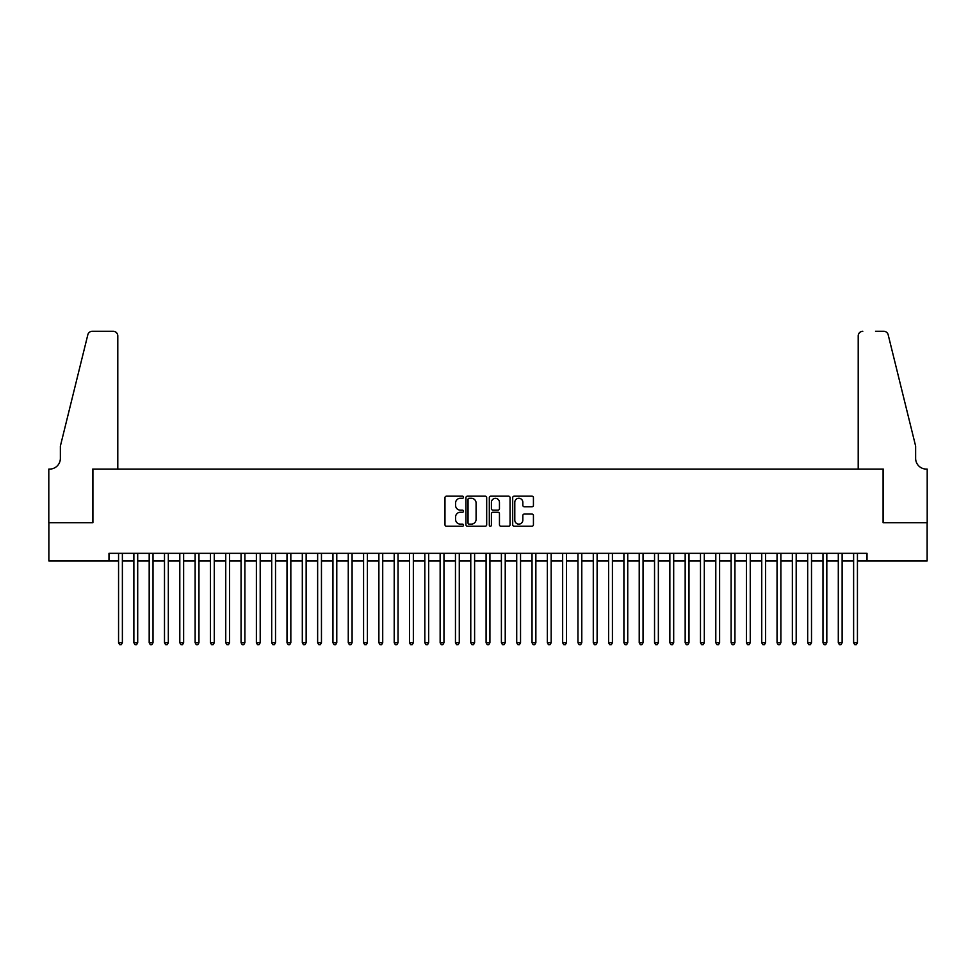 <?xml version="1.0" encoding="UTF-8"?>
<svg xmlns="http://www.w3.org/2000/svg" width="976" height="976" viewBox="0 0 976 976"><rect width="100%" height="100%" fill="white"/><g stroke="black" fill="none" stroke-linecap="round" stroke-linejoin="round"><path stroke-width="1.46" d="M463.502 497.223A1.049 1.049 0 0 0 462.441 496.174L446.471 496.174A1.501 1.501 0 0 0 444.971 497.675L444.971 524.734A1.501 1.501 0 0 0 446.471 526.235L462.441 526.235A1.049 1.049 0 0 0 463.502 525.186A1.049 1.049 0 0 0 462.441 524.124L460.379 524.124A4.807 4.807 0 0 1 455.572 519.317L455.572 517.06A4.807 4.807 0 0 1 460.379 512.254L462.441 512.254A1.049 1.049 0 0 0 463.502 511.204A1.049 1.049 0 0 0 462.441 510.143L460.379 510.143A4.807 4.807 0 0 1 455.572 505.336L455.572 503.079A4.807 4.807 0 0 1 460.379 498.272L462.441 498.272A1.049 1.049 0 0 0 463.502 497.223M531.932 506.764A1.501 1.501 0 0 0 533.433 505.263L533.433 497.675A1.501 1.501 0 0 0 531.932 496.174L514.193 496.174A1.501 1.501 0 0 0 512.693 497.675L512.693 524.734A1.501 1.501 0 0 0 514.193 526.235L531.932 526.235A1.501 1.501 0 0 0 533.433 524.734L533.433 515.56A1.501 1.501 0 0 0 531.932 514.059L524.344 514.059A1.501 1.501 0 0 0 522.831 515.56L522.831 520.11A4.026 4.026 0 0 1 518.817 524.124A4.026 4.026 0 0 1 514.791 520.11L514.791 502.298A4.026 4.026 0 0 1 518.817 498.272A4.026 4.026 0 0 1 522.831 502.298L522.831 505.263A1.501 1.501 0 0 0 524.344 506.764L531.932 506.764M108.983 560.968L48.873 560.968L48.873 522.685L92.903 522.685L92.903 469.09L883.097 469.09L883.097 522.685L927.127 522.685L927.127 560.968L867.017 560.968L867.017 553.319L108.983 553.319L108.983 560.968L118.56 560.968M486.682 497.675A1.501 1.501 0 0 0 485.182 496.174L467.443 496.174A1.501 1.501 0 0 0 465.942 497.675L465.942 524.734A1.501 1.501 0 0 0 467.443 526.235L485.182 526.235A1.501 1.501 0 0 0 486.682 524.734L486.682 497.675M490.818 496.174L508.557 496.174A1.501 1.501 0 0 1 510.058 497.675L510.058 524.734A1.501 1.501 0 0 1 508.557 526.235L500.969 526.235A1.501 1.501 0 0 1 499.456 524.734L499.456 513.754A1.501 1.501 0 0 0 497.955 512.254L492.929 512.254A1.501 1.501 0 0 0 491.416 513.754L491.416 525.186A1.049 1.049 0 0 1 490.367 526.235A1.049 1.049 0 0 1 489.318 525.186L489.318 497.675A1.501 1.501 0 0 1 490.818 496.174M122.378 560.968L133.871 560.968M137.701 560.968L149.182 560.968M153.012 560.968L164.493 560.968M168.323 560.968L179.804 560.968M183.634 560.968L195.127 560.968M198.958 560.968L210.438 560.968M214.269 560.968L225.749 560.968M229.58 560.968L241.06 560.968M244.891 560.968L256.383 560.968M260.202 560.968L271.694 560.968M275.525 560.968L287.005 560.968M290.836 560.968L302.316 560.968M306.147 560.968L317.639 560.968M321.458 560.968L332.95 560.968M336.781 560.968L348.261 560.968M352.092 560.968L363.572 560.968M367.403 560.968L378.883 560.968M382.714 560.968L394.206 560.968M398.037 560.968L409.517 560.968M413.348 560.968L424.828 560.968M428.659 560.968L440.139 560.968M443.97 560.968L455.463 560.968M459.281 560.968L470.774 560.968M474.604 560.968L486.085 560.968M489.915 560.968L501.396 560.968M505.226 560.968L516.719 560.968M520.537 560.968L532.03 560.968M535.861 560.968L547.341 560.968M551.172 560.968L562.652 560.968M566.483 560.968L577.963 560.968M581.794 560.968L593.286 560.968M597.117 560.968L608.597 560.968M612.428 560.968L623.908 560.968M627.739 560.968L639.219 560.968M643.05 560.968L654.542 560.968M658.361 560.968L669.853 560.968M673.684 560.968L685.164 560.968M688.995 560.968L700.475 560.968M704.306 560.968L715.798 560.968M719.617 560.968L731.109 560.968M734.94 560.968L746.42 560.968M750.251 560.968L761.731 560.968M765.562 560.968L777.042 560.968M780.873 560.968L792.366 560.968M796.196 560.968L807.677 560.968M811.507 560.968L822.988 560.968M826.818 560.968L838.299 560.968M842.129 560.968L853.622 560.968M857.44 560.968L867.017 560.968M469.102 498.272A1.049 1.049 0 0 0 468.041 499.322L468.041 523.075A1.049 1.049 0 0 0 469.102 524.124L471.274 524.124A4.807 4.807 0 0 0 476.093 519.317L476.093 503.079A4.807 4.807 0 0 0 471.274 498.272L469.102 498.272M499.456 502.372A4.026 4.026 0 0 0 495.442 498.346A4.026 4.026 0 0 0 491.416 502.372L491.416 508.642A1.501 1.501 0 0 0 492.929 510.143L497.955 510.143A1.501 1.501 0 0 0 499.456 508.642L499.456 502.372M122.378 553.319L122.378 642.745L118.56 642.745L118.56 553.319M122.378 642.745L121.231 644.733L119.706 644.733L118.56 642.745M117.791 469.09L117.791 335.854A4.599 4.599 0 0 0 113.192 331.267L92.293 331.267A4.599 4.599 0 0 0 87.828 334.756L60.366 446.117L60.366 458.366A10.724 10.724 0 0 1 49.642 469.09L48.8 469.09L48.8 522.685L92.671 522.685L92.671 469.09L117.791 469.09L117.791 335.854C117.498 333.084 115.961 331.559 113.192 331.267L100.479 331.267M87.828 334.756C88.999 332.243 88.999 332.243 87.828 334.756C88.999 332.243 88.999 332.243 87.828 334.756M60.366 458.366A10.724 10.724 0 0 1 49.642 469.09M858.209 469.09L858.209 335.854L858.209 469.09L883.329 469.09L883.329 522.685L927.2 522.685L927.2 469.09L926.358 469.09A10.724 10.724 0 0 1 915.634 458.366A10.724 10.724 0 0 0 926.358 469.09M907.216 411.97L888.172 334.756L915.634 446.117L915.634 458.366M875.521 331.267L883.707 331.267A4.599 4.599 0 0 1 888.172 334.756C887.001 332.243 887.001 332.243 888.172 334.756C887.001 332.243 887.001 332.243 888.172 334.756M862.808 331.267A4.599 4.599 0 0 0 858.209 335.854C858.502 333.084 860.039 331.559 862.808 331.267M137.701 553.319L137.701 642.745L133.871 642.745L133.871 553.319M137.701 642.745L136.542 644.733L135.017 644.733L133.871 642.745M153.012 553.319L153.012 642.745L149.182 642.745L149.182 553.319M153.012 642.745L151.866 644.733L150.328 644.733L149.182 642.745M168.323 553.319L168.323 642.745L164.493 642.745L164.493 553.319M168.323 642.745L167.177 644.733L165.639 644.733L164.493 642.745M183.634 553.319L183.634 642.745L179.804 642.745L179.804 553.319M183.634 642.745L182.488 644.733L180.963 644.733L179.804 642.745M198.958 553.319L198.958 642.745L195.127 642.745L195.127 553.319M198.958 642.745L197.799 644.733L196.274 644.733L195.127 642.745M214.269 553.319L214.269 642.745L210.438 642.745L210.438 553.319M214.269 642.745L213.122 644.733L211.585 644.733L210.438 642.745M229.58 553.319L229.58 642.745L225.749 642.745L225.749 553.319M229.58 642.745L228.433 644.733L226.896 644.733L225.749 642.745M244.891 553.319L244.891 642.745L241.06 642.745L241.06 553.319M244.891 642.745L243.744 644.733L242.219 644.733L241.06 642.745M260.202 553.319L260.202 642.745L256.383 642.745L256.383 553.319M260.202 642.745L259.055 644.733L257.53 644.733L256.383 642.745M275.525 553.319L275.525 642.745L271.694 642.745L271.694 553.319M275.525 642.745L274.378 644.733L272.841 644.733L271.694 642.745M290.836 553.319L290.836 642.745L287.005 642.745L287.005 553.319M290.836 642.745L289.689 644.733L288.152 644.733L287.005 642.745M306.147 553.319L306.147 642.745L302.316 642.745L302.316 553.319M306.147 642.745L305 644.733L303.463 644.733L302.316 642.745M321.458 553.319L321.458 642.745L317.639 642.745L317.639 553.319M321.458 642.745L320.311 644.733L318.786 644.733L317.639 642.745M336.781 553.319L336.781 642.745L332.95 642.745L332.95 553.319M336.781 642.745L335.622 644.733L334.097 644.733L332.95 642.745M352.092 553.319L352.092 642.745L348.261 642.745L348.261 553.319M352.092 642.745L350.945 644.733L349.408 644.733L348.261 642.745M367.403 553.319L367.403 642.745L363.572 642.745L363.572 553.319M367.403 642.745L366.256 644.733L364.719 644.733L363.572 642.745M382.714 553.319L382.714 642.745L378.883 642.745L378.883 553.319M382.714 642.745L381.567 644.733L380.042 644.733L378.883 642.745M398.037 553.319L398.037 642.745L394.206 642.745L394.206 553.319M398.037 642.745L396.878 644.733L395.353 644.733L394.206 642.745M413.348 553.319L413.348 642.745L409.517 642.745L409.517 553.319M413.348 642.745L412.201 644.733L410.664 644.733L409.517 642.745M428.659 553.319L428.659 642.745L424.828 642.745L424.828 553.319M428.659 642.745L427.512 644.733L425.975 644.733L424.828 642.745M443.97 553.319L443.97 642.745L440.139 642.745L440.139 553.319M443.97 642.745L442.823 644.733L441.298 644.733L440.139 642.745M459.281 553.319L459.281 642.745L455.463 642.745L455.463 553.319M459.281 642.745L458.134 644.733L456.609 644.733L455.463 642.745M474.604 553.319L474.604 642.745L470.774 642.745L470.774 553.319M474.604 642.745L473.458 644.733L471.92 644.733L470.774 642.745M489.915 553.319L489.915 642.745L486.085 642.745L486.085 553.319M489.915 642.745L488.769 644.733L487.231 644.733L486.085 642.745M505.226 553.319L505.226 642.745L501.396 642.745L501.396 553.319M505.226 642.745L504.08 644.733L502.542 644.733L501.396 642.745M520.537 553.319L520.537 642.745L516.719 642.745L516.719 553.319M520.537 642.745L519.391 644.733L517.866 644.733L516.719 642.745M535.861 553.319L535.861 642.745L532.03 642.745L532.03 553.319M535.861 642.745L534.702 644.733L533.177 644.733L532.03 642.745M551.172 553.319L551.172 642.745L547.341 642.745L547.341 553.319M551.172 642.745L550.025 644.733L548.488 644.733L547.341 642.745M566.483 553.319L566.483 642.745L562.652 642.745L562.652 553.319M566.483 642.745L565.336 644.733L563.799 644.733L562.652 642.745M581.794 553.319L581.794 642.745L577.963 642.745L577.963 553.319M581.794 642.745L580.647 644.733L579.122 644.733L577.963 642.745M597.117 553.319L597.117 642.745L593.286 642.745L593.286 553.319M597.117 642.745L595.958 644.733L594.433 644.733L593.286 642.745M612.428 553.319L612.428 642.745L608.597 642.745L608.597 553.319M612.428 642.745L611.281 644.733L609.744 644.733L608.597 642.745M627.739 553.319L627.739 642.745L623.908 642.745L623.908 553.319M627.739 642.745L626.592 644.733L625.055 644.733L623.908 642.745M643.05 553.319L643.05 642.745L639.219 642.745L639.219 553.319M643.05 642.745L641.903 644.733L640.378 644.733L639.219 642.745M658.361 553.319L658.361 642.745L654.542 642.745L654.542 553.319M658.361 642.745L657.214 644.733L655.689 644.733L654.542 642.745M673.684 553.319L673.684 642.745L669.853 642.745L669.853 553.319M673.684 642.745L672.537 644.733L671 644.733L669.853 642.745M688.995 553.319L688.995 642.745L685.164 642.745L685.164 553.319M688.995 642.745L687.848 644.733L686.311 644.733L685.164 642.745M704.306 553.319L704.306 642.745L700.475 642.745L700.475 553.319M704.306 642.745L703.159 644.733L701.622 644.733L700.475 642.745M719.617 553.319L719.617 642.745L715.798 642.745L715.798 553.319M719.617 642.745L718.47 644.733L716.945 644.733L715.798 642.745M734.94 553.319L734.94 642.745L731.109 642.745L731.109 553.319M734.94 642.745L733.781 644.733L732.256 644.733L731.109 642.745M750.251 553.319L750.251 642.745L746.42 642.745L746.42 553.319M750.251 642.745L749.104 644.733L747.567 644.733L746.42 642.745M765.562 553.319L765.562 642.745L761.731 642.745L761.731 553.319M765.562 642.745L764.415 644.733L762.878 644.733L761.731 642.745M780.873 553.319L780.873 642.745L777.042 642.745L777.042 553.319M780.873 642.745L779.726 644.733L778.201 644.733L777.042 642.745M796.196 553.319L796.196 642.745L792.366 642.745L792.366 553.319M796.196 642.745L795.037 644.733L793.512 644.733L792.366 642.745M811.507 553.319L811.507 642.745L807.677 642.745L807.677 553.319M811.507 642.745L810.361 644.733L808.823 644.733L807.677 642.745M826.818 553.319L826.818 642.745L822.988 642.745L822.988 553.319M826.818 642.745L825.672 644.733L824.134 644.733L822.988 642.745M842.129 553.319L842.129 642.745L838.299 642.745L838.299 553.319M842.129 642.745L840.983 644.733L839.458 644.733L838.299 642.745M857.44 553.319L857.44 642.745L853.622 642.745L853.622 553.319M857.44 642.745L856.294 644.733L854.769 644.733L853.622 642.745"/></g></svg>
